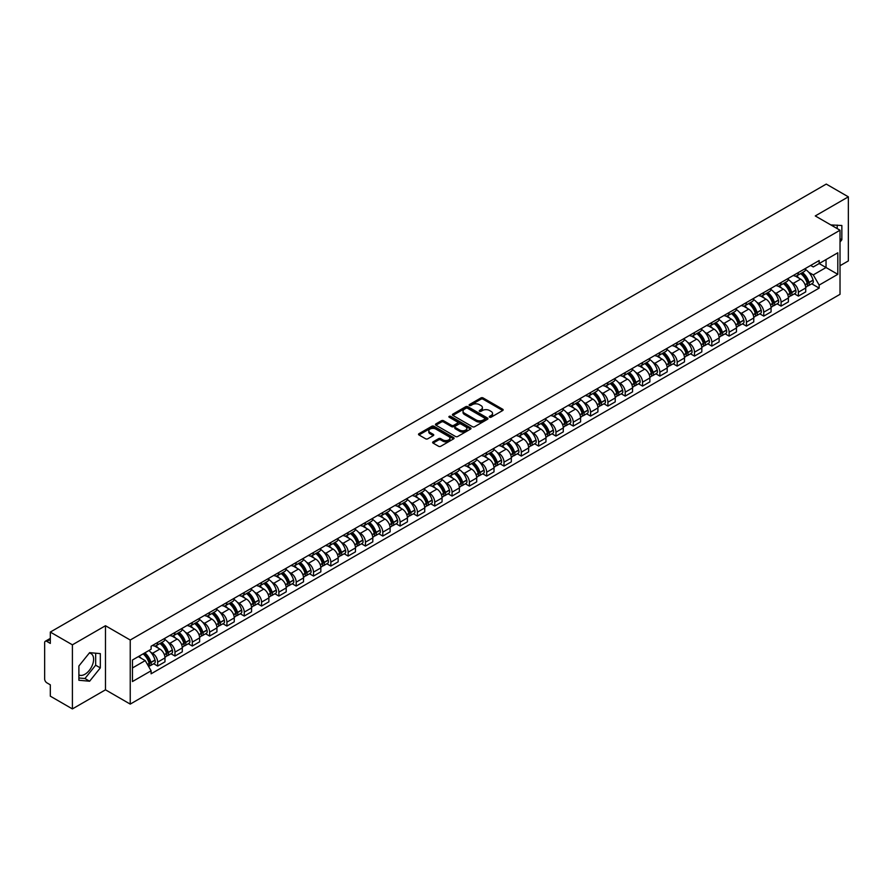 <?xml version="1.0" encoding="UTF-8"?>
<svg xmlns="http://www.w3.org/2000/svg" width="893" height="893" viewBox="0 0 893 893"><rect width="100%" height="100%" fill="white"/><g stroke="black" fill="none" stroke-linecap="round" stroke-linejoin="round"><path stroke-width="1.34" d="M489.598 417.198A1.083 0.625 0 0 0 491.128 417.198L502.703 410.512A1.54 0.893 0 0 0 503.161 409.887A1.54 0.893 0 0 0 502.703 409.251L483.091 397.932A1.54 0.893 0 0 0 480.914 397.932L469.338 404.618A1.083 0.625 0 0 0 470.857 405.5L472.364 404.629A4.934 2.846 0 0 1 479.329 404.629L480.97 405.578A4.934 2.846 0 0 1 482.41 407.588A4.934 2.846 0 0 1 480.97 409.597L479.474 410.467A1.083 0.625 0 0 0 480.992 411.349L482.488 410.479A4.934 2.846 0 0 1 489.464 410.479L491.105 411.427A4.934 2.846 0 0 1 492.545 413.437A4.934 2.846 0 0 1 491.105 415.446L489.598 416.317A1.083 0.625 0 0 0 489.598 417.198L489.598 416.317M830.936 224.98A12.245 7.066 -60 0 1 832.6 225.516A12.245 7.066 -60 0 1 833.906 226.699M89.267 653.084A12.245 7.066 -60 0 1 91.064 653.643A12.245 7.066 -60 0 1 92.95 663.454A12.245 7.066 -60 0 1 84.947 674.248A12.245 7.066 -60 0 1 78.897 674.896M433.083 441.845A1.54 0.893 0 0 0 432.625 442.47A1.54 0.893 0 0 0 433.083 443.095L438.586 446.277A1.54 0.893 0 0 0 440.762 446.277L453.622 438.854A1.54 0.893 0 0 0 454.068 438.229A1.54 0.893 0 0 0 453.622 437.592L434.009 426.274A1.54 0.893 0 0 0 431.821 426.274L418.973 433.697A1.54 0.893 0 0 0 418.516 434.322A1.54 0.893 0 0 0 418.973 434.958L425.615 438.787A1.54 0.893 0 0 0 427.792 438.787L433.295 435.617A1.54 0.893 0 0 0 433.752 434.98A1.54 0.893 0 0 0 433.295 434.355L430.002 432.458A4.119 2.378 0 0 1 428.796 430.772A4.119 2.378 0 0 1 431.341 428.573A4.119 2.378 0 0 1 435.829 429.086L448.744 436.543A4.119 2.378 0 0 1 449.949 438.229A4.119 2.378 0 0 1 447.404 440.428A4.119 2.378 0 0 1 442.917 439.903L440.762 438.664A1.54 0.893 0 0 0 438.586 438.664L433.083 441.845L433.083 443.095L438.586 439.948L438.586 438.664M130.233 640.024L105.486 625.725L72.4 644.824L50.309 632.077L826.259 184.081L848.35 196.84L815.264 215.939L840.023 230.227L130.233 640.024L130.233 704.108L840.023 294.322L840.023 230.227M472.464 426.709A1.54 0.893 0 0 0 474.652 426.709L487.5 419.286A1.54 0.893 0 0 0 487.958 418.661A1.54 0.893 0 0 0 487.5 418.036L467.887 406.706A1.54 0.893 0 0 0 465.711 406.706L452.851 414.129A1.54 0.893 0 0 0 452.405 414.754A1.54 0.893 0 0 0 452.851 415.39L472.464 426.709M449.525 417.433A1.083 0.625 0 0 1 450.619 417.578L470.544 429.086L457.707 436.498A1.54 0.893 0 0 1 455.519 436.498L435.907 425.168L435.907 423.907A1.54 0.893 0 0 0 435.46 424.543A1.54 0.893 0 0 0 435.907 425.168M435.907 423.907L441.41 420.737A1.54 0.893 0 0 1 443.598 420.737L451.545 425.325A1.54 0.893 0 0 0 453.722 425.325L457.372 423.215A1.54 0.893 0 0 0 457.83 422.59A1.54 0.893 0 0 0 457.372 421.965L449.101 417.176A1.083 0.625 0 0 1 450.619 416.305L470.566 427.814A1.54 0.893 0 0 1 471.013 428.439A1.54 0.893 0 0 1 470.566 429.075L470.566 427.814M72.4 644.824L72.4 708.919L50.309 696.16L50.309 684.819L46.871 682.832A3.137 1.808 -120 0 1 44.65 678.981L44.65 642.714A3.137 1.808 -120 0 1 45.297 641.274L50.309 638.383M840.023 265.734L848.35 260.923L848.35 196.84M72.4 708.919L105.486 689.82L130.233 704.108M50.309 632.077L50.309 643.418L46.871 641.431A3.137 1.808 -120 0 0 45.297 641.274M798.398 272.532A7.222 4.175 60 0 1 796.902 275.77L804.225 271.539A7.222 4.175 -120 0 0 805.72 268.302M791.444 282.288L793.285 283.36A7.222 4.175 60 0 1 798.398 292.201L805.72 287.97A7.222 4.175 -120 0 0 800.619 279.129L795.373 276.104M805.72 287.97L805.72 291.888L798.398 296.108L794.424 293.819M796.902 275.77A7.222 4.175 60 0 1 793.341 275.446M798.398 292.201L798.398 296.108M781.074 282.523A7.222 4.175 60 0 1 779.578 285.771L786.912 281.541A7.222 4.175 -120 0 0 788.407 278.292M777.111 303.821L781.074 306.109L788.407 301.879L788.407 297.972A7.222 4.175 -120 0 0 783.295 289.131L778.06 286.095M779.578 285.771A7.222 4.175 60 0 1 776.028 285.436M774.131 292.29L775.972 293.362A7.222 4.175 60 0 1 781.074 302.202L781.074 306.109M763.761 292.524A7.222 4.175 60 0 1 762.265 295.762L769.587 291.531A7.222 4.175 -120 0 0 771.083 288.294M759.787 313.811L763.761 316.111L771.083 311.88L771.083 307.973A7.222 4.175 -120 0 0 765.982 299.122L760.736 296.096M762.265 295.762A7.222 4.175 60 0 1 758.715 295.438M756.806 302.292L758.659 303.352A7.222 4.175 60 0 1 763.761 312.204L763.761 316.111M746.448 302.526A7.222 4.175 60 0 1 744.952 305.763L752.274 301.533A7.222 4.175 -120 0 0 753.77 298.295M742.474 323.813L746.448 326.112L753.77 321.882L753.77 317.964A7.222 4.175 -120 0 0 748.669 309.123L743.423 306.098M744.952 305.763A7.222 4.175 60 0 1 741.391 305.439M739.493 312.282L741.335 313.354A7.222 4.175 60 0 1 746.448 322.194L746.448 326.112M729.123 312.517A7.222 4.175 60 0 1 727.628 315.765L734.961 311.534A7.222 4.175 -120 0 0 736.457 308.286M725.149 333.815L729.123 336.103L736.457 331.872L736.457 327.965A7.222 4.175 -120 0 0 731.345 319.125L726.098 316.089M727.628 315.765A7.222 4.175 60 0 1 724.078 315.441M722.169 322.284L724.022 323.355A7.222 4.175 60 0 1 729.123 332.196L729.123 336.103M711.81 322.518A7.222 4.175 60 0 1 710.315 325.755L717.637 321.525A7.222 4.175 -120 0 0 719.133 318.288M707.836 343.805L711.81 346.104L719.133 341.874L719.133 337.967A7.222 4.175 -120 0 0 714.032 329.115L708.785 326.09M710.315 325.755A7.222 4.175 60 0 1 706.754 325.432M704.856 332.285L706.698 333.346A7.222 4.175 60 0 1 711.81 342.198L711.81 346.104M694.497 332.52A7.222 4.175 60 0 1 693.001 335.757L700.324 331.526A7.222 4.175 -120 0 0 701.82 328.289M690.523 353.807L694.497 356.106L701.82 351.875L701.82 347.957A7.222 4.175 -120 0 0 696.707 339.117L691.472 336.092M693.001 335.757A7.222 4.175 60 0 1 689.441 335.433M687.543 342.276L689.385 343.347A7.222 4.175 60 0 1 694.497 352.188L694.497 356.106M677.173 342.51A7.222 4.175 60 0 1 675.677 345.758L683.011 341.528A7.222 4.175 -120 0 0 684.507 338.28M673.199 363.808L677.173 366.097L684.507 361.866L684.507 357.959A7.222 4.175 -120 0 0 679.394 349.118L674.148 346.082M675.677 345.758A7.222 4.175 60 0 1 672.128 345.435M670.219 352.277L672.072 353.349A7.222 4.175 60 0 1 677.173 362.19L677.173 366.097M659.86 352.512A7.222 4.175 60 0 1 658.364 355.749L665.687 351.518A7.222 4.175 -120 0 0 667.183 348.281M655.886 373.799L659.86 376.098L667.183 371.868L667.183 367.961A7.222 4.175 -120 0 0 662.081 359.109L656.835 356.084M658.364 355.749A7.222 4.175 60 0 1 654.803 355.425M652.906 362.279L654.748 363.339A7.222 4.175 60 0 1 659.86 372.191L659.86 376.098M642.536 362.513A7.222 4.175 60 0 1 641.04 365.75L648.374 361.52A7.222 4.175 -120 0 0 649.87 358.283M638.562 383.8L642.536 386.1L649.87 381.869L649.87 377.951A7.222 4.175 -120 0 0 644.757 369.11L639.522 366.085M641.04 365.75A7.222 4.175 60 0 1 637.49 365.427M635.582 372.269L637.435 373.341A7.222 4.175 60 0 1 642.536 382.182L642.536 386.1M625.223 372.504A7.222 4.175 60 0 1 623.727 375.752L631.05 371.521A7.222 4.175 -120 0 0 632.545 368.273M621.249 393.802L625.223 396.09L632.545 391.86L632.545 387.953A7.222 4.175 -120 0 0 627.444 379.112L622.198 376.087M623.727 375.752A7.222 4.175 60 0 1 620.177 375.428M618.269 382.271L620.122 383.343A7.222 4.175 60 0 1 625.223 392.183L625.223 396.09M607.91 382.505A7.222 4.175 60 0 1 606.414 385.743L613.737 381.523A7.222 4.175 -120 0 0 615.232 378.275M603.936 403.792L607.91 406.092L615.232 401.861L615.232 397.954A7.222 4.175 -120 0 0 610.131 389.102L604.885 386.077M606.414 385.743A7.222 4.175 60 0 1 602.853 385.419M600.956 392.273L602.797 393.333A7.222 4.175 60 0 1 607.91 402.185L607.91 406.092M590.586 392.507A7.222 4.175 60 0 1 589.09 395.744L596.424 391.514A7.222 4.175 -120 0 0 597.919 388.276M586.612 413.794L590.586 416.093L597.919 411.863L597.919 407.945A7.222 4.175 -120 0 0 592.807 399.104L587.561 396.079M589.09 395.744A7.222 4.175 60 0 1 585.54 395.42M583.631 402.274L585.484 403.335A7.222 4.175 60 0 1 590.586 412.175L590.586 416.093M573.273 402.497A7.222 4.175 60 0 1 571.777 405.746L579.099 401.515A7.222 4.175 -120 0 0 580.595 398.267M569.299 423.795L573.273 426.084L580.595 421.853L580.595 417.946A7.222 4.175 -120 0 0 575.494 409.106L570.247 406.081M571.777 405.746A7.222 4.175 60 0 1 568.216 405.422M566.318 412.265L568.16 413.336A7.222 4.175 60 0 1 573.273 422.177L573.273 426.084M555.948 412.499A7.222 4.175 60 0 1 554.464 415.747L561.786 411.517A7.222 4.175 -120 0 0 563.282 408.268M551.986 433.797L555.959 436.085L563.282 431.855L563.282 427.948A7.222 4.175 -120 0 0 558.17 419.096L552.934 416.071M554.464 415.747A7.222 4.175 60 0 1 550.903 415.412M549.005 422.266L550.847 423.327A7.222 4.175 60 0 1 555.959 432.179L555.959 436.085M538.635 422.501A7.222 4.175 60 0 1 537.139 425.738L544.473 421.507A7.222 4.175 -120 0 0 545.958 418.27M534.661 443.788L538.635 446.087L545.958 441.856L545.958 437.95A7.222 4.175 -120 0 0 540.857 429.098L535.61 426.073M537.139 425.738A7.222 4.175 60 0 1 533.59 425.414M531.681 432.268L533.534 433.328A7.222 4.175 60 0 1 538.635 442.169L538.635 446.087M521.322 432.491A7.222 4.175 60 0 1 519.826 435.739L527.149 431.509A7.222 4.175 -120 0 0 528.645 428.272M517.348 453.789L521.322 456.077L528.645 451.847L528.645 447.94A7.222 4.175 -120 0 0 523.544 439.099L518.297 436.074M519.826 435.739A7.222 4.175 60 0 1 516.266 435.416M514.368 442.258L516.21 443.33A7.222 4.175 60 0 1 521.322 452.171L521.322 456.077M503.998 442.493A7.222 4.175 60 0 1 502.502 445.741L509.836 441.51A7.222 4.175 -120 0 0 511.332 438.262M500.024 463.791L503.998 466.079L511.332 461.848L511.332 457.942A7.222 4.175 -120 0 0 506.219 449.101L500.973 446.065M502.502 445.741A7.222 4.175 60 0 1 498.953 445.406M497.044 452.26L498.897 453.32A7.222 4.175 60 0 1 503.998 462.172L503.998 466.079M486.685 452.494A7.222 4.175 60 0 1 485.189 455.731L492.512 451.501A7.222 4.175 -120 0 0 494.008 448.264M482.711 473.781L486.685 476.081L494.008 471.85L494.008 467.943A7.222 4.175 -120 0 0 488.906 459.091L483.66 456.066M485.189 455.731A7.222 4.175 60 0 1 481.64 455.408M479.731 462.261L481.584 463.322A7.222 4.175 60 0 1 486.685 472.174L486.685 476.081M469.372 462.496A7.222 4.175 60 0 1 467.876 465.733L475.199 461.502A7.222 4.175 -120 0 0 476.695 458.265M465.398 483.783L469.372 486.071L476.695 481.84L476.695 477.934A7.222 4.175 -120 0 0 471.593 469.093L466.347 466.068M467.876 465.733A7.222 4.175 60 0 1 464.315 465.409M462.418 472.252L464.26 473.323A7.222 4.175 60 0 1 469.372 482.164L469.372 486.071M452.048 472.486A7.222 4.175 60 0 1 450.552 475.735L457.886 471.504A7.222 4.175 -120 0 0 459.382 468.256M448.074 493.784L452.048 496.073L459.382 491.842L459.382 487.935A7.222 4.175 -120 0 0 454.269 479.094L449.023 476.058M450.552 475.735A7.222 4.175 60 0 1 447.002 475.4M445.094 482.253L446.946 483.325A7.222 4.175 60 0 1 452.048 492.166L452.048 496.073M434.735 482.488A7.222 4.175 60 0 1 433.239 485.725L440.562 481.494A7.222 4.175 -120 0 0 442.057 478.257M430.761 503.775L434.735 506.074L442.057 501.844L442.057 497.937A7.222 4.175 -120 0 0 436.956 489.085L431.71 486.06M433.239 485.725A7.222 4.175 60 0 1 429.678 485.401M427.78 492.255L429.622 493.316A7.222 4.175 60 0 1 434.735 502.167L434.735 506.074M417.411 492.489A7.222 4.175 60 0 1 415.915 495.727L423.249 491.496A7.222 4.175 -120 0 0 424.744 488.259M413.448 513.776L417.411 516.065L424.744 511.845L424.744 507.927A7.222 4.175 -120 0 0 419.632 499.087L414.397 496.061M415.915 495.727A7.222 4.175 60 0 1 412.365 495.403M410.467 502.246L412.309 503.317A7.222 4.175 60 0 1 417.411 512.158L417.411 516.065M400.097 502.48A7.222 4.175 60 0 1 398.602 505.728L405.924 501.498A7.222 4.175 -120 0 0 407.42 498.249M396.124 523.778L400.097 526.066L407.42 521.836L407.42 517.929A7.222 4.175 -120 0 0 402.319 509.088L397.072 506.052M398.602 505.728A7.222 4.175 60 0 1 395.052 505.393M393.143 512.247L394.996 513.319A7.222 4.175 60 0 1 400.097 522.159L400.097 526.066M382.784 512.482A7.222 4.175 60 0 1 381.289 515.719L388.611 511.488A7.222 4.175 -120 0 0 390.107 508.251M378.811 533.768L382.784 536.068L390.107 531.837L390.107 527.93A7.222 4.175 -120 0 0 385.006 519.079L379.759 516.054M381.289 515.719A7.222 4.175 60 0 1 377.728 515.395M375.83 522.249L377.672 523.309A7.222 4.175 60 0 1 382.784 532.161L382.784 536.068M365.46 522.483A7.222 4.175 60 0 1 363.964 525.72L371.298 521.49A7.222 4.175 -120 0 0 372.794 518.253M361.486 543.77L365.46 546.069L372.794 541.839L372.794 537.921A7.222 4.175 -120 0 0 367.682 529.08L362.435 526.055M363.964 525.72A7.222 4.175 60 0 1 360.415 525.397M358.506 532.239L360.359 533.311A7.222 4.175 60 0 1 365.46 542.151L365.46 546.069M348.147 532.474A7.222 4.175 60 0 1 346.651 535.722L353.974 531.491A7.222 4.175 -120 0 0 355.47 528.243M344.173 553.772L348.147 556.06L355.47 551.829L355.47 547.922A7.222 4.175 -120 0 0 350.369 539.082L345.122 536.046M346.651 535.722A7.222 4.175 60 0 1 343.091 535.398M341.193 542.241L343.035 543.312A7.222 4.175 60 0 1 348.147 552.153L348.147 556.06M330.834 542.475A7.222 4.175 60 0 1 329.338 545.712L336.661 541.482A7.222 4.175 -120 0 0 338.157 538.245M326.86 563.762L330.834 566.062L338.157 561.831L338.157 557.924A7.222 4.175 -120 0 0 333.044 549.072L327.809 546.047M329.338 545.712A7.222 4.175 60 0 1 325.778 545.389M323.88 552.242L325.722 553.303A7.222 4.175 60 0 1 330.834 562.155L330.834 566.062M313.51 552.477A7.222 4.175 60 0 1 312.014 555.714L319.348 551.483A7.222 4.175 -120 0 0 320.844 548.246M309.536 573.764L313.51 576.063L320.844 571.833L320.844 567.915A7.222 4.175 -120 0 0 315.731 559.074L310.485 556.049M312.014 555.714A7.222 4.175 60 0 1 308.465 555.39M306.556 562.233L308.409 563.304A7.222 4.175 60 0 1 313.51 572.145L313.51 576.063M296.197 562.467A7.222 4.175 60 0 1 294.701 565.716L302.024 561.485A7.222 4.175 -120 0 0 303.52 558.237M292.223 583.765L296.197 586.054L303.52 581.823L303.52 577.916A7.222 4.175 -120 0 0 298.418 569.075L293.172 566.039M294.701 565.716A7.222 4.175 60 0 1 291.14 565.392M289.243 572.234L291.085 573.306A7.222 4.175 60 0 1 296.197 582.147L296.197 586.054M278.873 572.469A7.222 4.175 60 0 1 277.377 575.706L284.711 571.475A7.222 4.175 -120 0 0 286.206 568.238M274.899 593.756L278.873 596.055L286.206 591.825L286.206 587.918A7.222 4.175 -120 0 0 281.094 579.066L275.859 576.041M277.377 575.706A7.222 4.175 60 0 1 273.827 575.382M271.918 582.236L273.771 583.296A7.222 4.175 60 0 1 278.873 592.148L278.873 596.055M261.56 582.47A7.222 4.175 60 0 1 260.064 585.708L267.387 581.477A7.222 4.175 -120 0 0 268.882 578.24M257.586 603.757L261.56 606.057L268.882 601.826L268.882 597.908A7.222 4.175 -120 0 0 263.781 589.067L258.535 586.042M260.064 585.708A7.222 4.175 60 0 1 256.514 585.384M254.605 592.226L256.458 593.298A7.222 4.175 60 0 1 261.56 602.139L261.56 606.057M244.247 592.461A7.222 4.175 60 0 1 242.751 595.709L250.073 591.479A7.222 4.175 -120 0 0 251.569 588.23M240.273 613.759L244.247 616.047L251.569 611.817L251.569 607.91A7.222 4.175 -120 0 0 246.468 599.069L241.222 596.044M242.751 595.709A7.222 4.175 60 0 1 239.19 595.385M237.292 602.228L239.134 603.3A7.222 4.175 60 0 1 244.247 612.14L244.247 616.047M226.922 602.462A7.222 4.175 60 0 1 225.427 605.7L232.76 601.48A7.222 4.175 -120 0 0 234.256 598.232M222.949 623.749L226.922 626.049L234.256 621.818L234.256 617.911A7.222 4.175 -120 0 0 229.144 609.059L223.897 606.034M225.427 605.7A7.222 4.175 60 0 1 221.877 605.376M219.968 612.23L221.821 613.29A7.222 4.175 60 0 1 226.922 622.142L226.922 626.049M209.609 612.464A7.222 4.175 60 0 1 208.114 615.701L215.436 611.471A7.222 4.175 -120 0 0 216.932 608.233M205.636 633.751L209.609 636.05L216.932 631.82L216.932 627.902A7.222 4.175 -120 0 0 211.831 619.061L206.584 616.036M208.114 615.701A7.222 4.175 60 0 1 204.553 615.377M202.655 622.231L204.497 623.292A7.222 4.175 60 0 1 209.609 632.132L209.609 636.05M192.285 622.454A7.222 4.175 60 0 1 190.801 625.703L198.123 621.472A7.222 4.175 -120 0 0 199.619 618.224M188.323 643.753L192.296 646.041L199.619 641.81L199.619 637.903A7.222 4.175 -120 0 0 194.507 629.063L189.271 626.038M190.801 625.703A7.222 4.175 60 0 1 187.24 625.379M185.342 632.222L187.184 633.293A7.222 4.175 60 0 1 192.296 642.134L192.296 646.041M174.972 632.456A7.222 4.175 60 0 1 173.476 635.704L180.81 631.474A7.222 4.175 -120 0 0 182.295 628.225M170.998 653.754L174.972 656.042L182.295 651.812L182.295 647.905A7.222 4.175 -120 0 0 177.194 639.053L171.947 636.028M173.476 635.704A7.222 4.175 60 0 1 169.927 635.37M168.018 642.223L169.871 643.284A7.222 4.175 60 0 1 174.972 652.136L174.972 656.042M157.659 642.458A7.222 4.175 60 0 1 156.163 645.695L163.486 641.464A7.222 4.175 -120 0 0 164.982 638.227M153.685 663.745L157.659 666.044L164.982 661.813L164.982 657.907A7.222 4.175 -120 0 0 159.88 649.055L154.634 646.03M156.163 645.695A7.222 4.175 60 0 1 152.603 645.371M150.705 652.225L152.547 653.285A7.222 4.175 60 0 1 157.659 662.126L157.659 666.044M810.665 265.444L813.266 266.951L837.801 252.786L826.036 259.584L826.036 267.532L813.266 274.899L808.757 272.298M132.454 667.964L145.224 660.597L151.107 670.788L132.454 681.549L132.454 660.016L151.107 649.244L151.107 646.242L819.16 260.544L819.16 263.558L837.801 274.318L819.16 285.09L813.266 274.899M837.801 252.786L837.801 274.318M151.107 670.788L151.107 673.791L819.16 288.104L819.16 285.09M840.023 242.048L841.853 239.77L841.853 225.494L830.836 224.924M105.486 625.725L105.486 689.82M78.897 680.265L89.613 681.225L100.317 667.897L100.317 653.609L89.613 652.649L78.897 665.977L78.897 680.265M145.224 660.597L138.337 656.623M811.737 283.818L819.16 288.104M837.199 228.597L837.199 225.069M840.023 238.71L841.853 239.77M78.897 677.988L84.947 678.524L95.663 665.207L95.663 653.196M84.947 678.524L89.613 681.225M95.663 665.207L100.317 667.897M490.034 417.355L491.105 416.73A4.934 2.846 0 0 0 492.545 414.72L492.545 413.437M482.41 407.588L482.41 408.871A4.934 2.846 0 0 1 480.97 410.88L479.898 411.494M502.703 409.251L502.703 410.512L483.091 399.216A1.54 0.893 0 0 0 480.914 399.216L469.763 405.645M487.489 419.297L467.887 407.989A1.54 0.893 0 0 0 465.711 407.989L452.874 415.401L452.851 414.129M484.776 419.096A1.083 0.625 0 0 0 484.776 418.214L467.564 408.28A1.083 0.625 0 0 0 466.034 408.28L464.46 409.195A4.934 2.846 0 0 0 463.02 411.204A4.934 2.846 0 0 0 464.46 413.213L476.226 420.011A4.934 2.846 0 0 0 483.202 420.011L484.776 419.096L484.776 420.38A1.083 0.625 0 0 0 485.1 419.944L485.1 418.661M463.02 411.204L463.02 412.488A4.934 2.846 0 0 0 464.46 414.497L464.46 413.213M484.776 420.38L483.202 421.295A4.934 2.846 0 0 1 476.226 421.295L464.46 414.497M435.929 425.18L441.41 422.021L441.41 420.737M457.83 422.59L457.83 423.874A1.54 0.893 0 0 1 457.372 424.499L453.722 426.608A1.54 0.893 0 0 1 451.545 426.608L443.598 422.021A1.54 0.893 0 0 0 441.41 422.021M459.806 430.091A4.119 2.378 0 0 0 464.293 430.605A4.119 2.378 0 0 0 466.838 428.406A4.119 2.378 0 0 0 465.633 426.731L461.078 424.097A1.54 0.893 0 0 0 458.902 424.097L455.251 426.207A1.54 0.893 0 0 0 454.805 426.843A1.54 0.893 0 0 0 455.251 427.468L459.806 430.091L459.806 431.375A4.119 2.378 0 0 0 464.293 431.888A4.119 2.378 0 0 0 466.838 429.689L466.838 428.406M454.805 426.843L454.805 428.115A1.54 0.893 0 0 0 455.251 428.752L455.251 427.468M459.806 431.375L455.251 428.752M449.949 438.229L449.949 439.501A4.119 2.378 0 0 1 447.404 441.7A4.119 2.378 0 0 1 442.917 441.187L440.762 439.948A1.54 0.893 0 0 0 438.586 439.948M428.796 430.772L428.796 432.056A4.119 2.378 0 0 0 430.002 433.73L430.002 432.458M433.295 434.355L433.295 435.617L430.002 433.73M453.599 438.865L434.009 427.557A1.54 0.893 0 0 0 431.821 427.557L418.984 434.969L418.973 433.697M801.121 273.336A9.89 5.715 60 0 1 801.166 273.358A9.89 5.715 60 0 1 807.674 282.233L807.741 282.445A1.92 1.105 60 0 1 807.428 283.952A1.92 1.105 60 0 1 807.395 283.974M800.686 273.582A11.933 6.887 60 0 1 807.25 283.427L807.305 283.628A3.963 2.288 60 0 1 806.68 286.742L805.687 287.312M807.361 285.872A3.963 2.288 -120 0 0 808.455 285.715A3.963 2.288 -120 0 0 809.08 282.601L809.025 282.4A11.933 6.887 -120 0 0 802.461 272.555M805.575 269.563A11.933 6.887 60 0 1 813.076 280.067L813.132 280.268A3.963 2.288 60 0 1 812.507 283.382L808.455 285.715M796.623 275.904A11.933 6.887 60 0 1 799.112 278.259M804.917 278.281L806.435 279.152M783.808 283.327A9.89 5.715 60 0 1 783.853 283.36A9.89 5.715 60 0 1 790.361 292.234L790.417 292.435A1.92 1.105 60 0 1 790.115 293.953A1.92 1.105 60 0 1 790.071 293.976M783.373 283.583A11.933 6.887 60 0 1 789.925 293.429L789.992 293.63A3.963 2.288 60 0 1 789.356 296.744L788.374 297.313M790.037 295.862A3.963 2.288 -120 0 0 791.142 295.717A3.963 2.288 -120 0 0 791.767 292.603L791.7 292.402A11.933 6.887 -120 0 0 785.148 282.556M788.251 279.565A11.933 6.887 60 0 1 795.752 290.058L795.819 290.27A3.963 2.288 60 0 1 795.194 293.373L791.142 295.717M779.299 285.905A11.933 6.887 60 0 1 781.799 288.26M787.593 288.272L789.111 289.153M766.484 293.328A9.89 5.715 60 0 1 766.54 293.362A9.89 5.715 60 0 1 773.048 302.236L773.104 302.437A1.92 1.105 60 0 1 772.802 303.944A1.92 1.105 60 0 1 772.758 303.966M766.049 293.574A11.933 6.887 60 0 1 772.612 303.419L772.668 303.631A3.963 2.288 60 0 1 772.043 306.734L771.061 307.304M772.724 305.864A3.963 2.288 -120 0 0 773.818 305.719A3.963 2.288 -120 0 0 774.443 302.604L774.387 302.392A11.933 6.887 -120 0 0 767.835 292.558M770.938 289.566A11.933 6.887 60 0 1 778.439 300.059L778.495 300.26A3.963 2.288 60 0 1 777.87 303.374L773.818 305.719M761.986 295.907A11.933 6.887 60 0 1 764.475 298.251M770.279 298.273L771.798 299.155M749.171 303.33A9.89 5.715 60 0 1 749.216 303.352A9.89 5.715 60 0 1 755.724 312.226L755.791 312.438A1.92 1.105 60 0 1 755.478 313.945A1.92 1.105 60 0 1 755.433 313.968M748.736 303.575A11.933 6.887 60 0 1 755.299 313.421L755.355 313.622A3.963 2.288 60 0 1 754.73 316.736L753.737 317.305M755.4 315.865A3.963 2.288 -120 0 0 756.505 315.709A3.963 2.288 -120 0 0 757.13 312.595L757.074 312.394A11.933 6.887 -120 0 0 750.511 302.548M753.625 299.557A11.933 6.887 60 0 1 761.126 310.061L761.182 310.262A3.963 2.288 60 0 1 760.557 313.376L756.505 315.709M744.673 305.897A11.933 6.887 60 0 1 747.162 308.252M752.955 308.275L754.485 309.145M731.847 313.32A9.89 5.715 60 0 1 731.903 313.354A9.89 5.715 60 0 1 738.411 322.228L738.466 322.429A1.92 1.105 60 0 1 738.165 323.947A1.92 1.105 60 0 1 738.12 323.969M731.423 313.577A11.933 6.887 60 0 1 737.975 323.422L738.031 323.623A3.963 2.288 60 0 1 737.406 326.738L736.424 327.307M738.087 325.856A3.963 2.288 -120 0 0 739.181 325.711A3.963 2.288 -120 0 0 739.806 322.596L739.75 322.395A11.933 6.887 -120 0 0 733.198 312.55M736.301 309.558A11.933 6.887 60 0 1 743.802 320.051L743.858 320.263A3.963 2.288 60 0 1 743.233 323.366L739.181 325.711M727.349 315.899A11.933 6.887 60 0 1 729.838 318.254M735.642 318.265L737.16 319.147M714.534 323.322A9.89 5.715 60 0 1 714.59 323.355A9.89 5.715 60 0 1 721.097 332.229L721.153 332.43A1.92 1.105 60 0 1 720.852 333.937A1.92 1.105 60 0 1 720.807 333.96M714.099 323.567A11.933 6.887 60 0 1 720.662 333.413L720.718 333.625A3.963 2.288 60 0 1 720.093 336.739L719.111 337.308M720.774 335.857A3.963 2.288 -120 0 0 721.868 335.712A3.963 2.288 -120 0 0 722.493 332.598L722.437 332.386A11.933 6.887 -120 0 0 715.873 322.552M718.988 319.56A11.933 6.887 60 0 1 726.489 330.053L726.545 330.254A3.963 2.288 60 0 1 725.92 333.368L721.868 335.712M710.035 325.9A11.933 6.887 60 0 1 712.525 328.256M718.329 328.267L719.847 329.149M697.221 333.323A9.89 5.715 60 0 1 697.266 333.346A9.89 5.715 60 0 1 703.773 342.22L703.829 342.432A1.92 1.105 60 0 1 703.528 343.939A1.92 1.105 60 0 1 703.483 343.961M696.786 333.569A11.933 6.887 60 0 1 703.338 343.414L703.405 343.615A3.963 2.288 60 0 1 702.769 346.73L701.786 347.299M703.45 345.859A3.963 2.288 -120 0 0 704.555 345.703A3.963 2.288 -120 0 0 705.18 342.599L705.113 342.387A11.933 6.887 -120 0 0 698.56 332.542M701.664 329.55A11.933 6.887 60 0 1 709.165 340.054L709.232 340.255A3.963 2.288 60 0 1 708.607 343.37L704.555 345.703M692.711 335.891A11.933 6.887 60 0 1 695.212 338.246M701.005 338.268L702.534 339.139M679.897 343.314A9.89 5.715 60 0 1 679.953 343.347A9.89 5.715 60 0 1 686.46 352.222L686.516 352.422A1.92 1.105 60 0 1 686.215 353.941A1.92 1.105 60 0 1 686.17 353.963M679.473 343.571A11.933 6.887 60 0 1 686.025 353.416L686.081 353.617A3.963 2.288 60 0 1 685.456 356.731L684.473 357.3M686.137 355.849A3.963 2.288 -120 0 0 687.23 355.704A3.963 2.288 -120 0 0 687.856 352.59L687.8 352.389A11.933 6.887 -120 0 0 681.247 342.544M684.351 339.552A11.933 6.887 60 0 1 691.852 350.045L691.908 350.257A3.963 2.288 60 0 1 691.282 353.36L687.23 355.704M675.398 345.892A11.933 6.887 60 0 1 677.887 348.248M683.692 348.259L685.21 349.141M662.584 353.315A9.89 5.715 60 0 1 662.628 353.349A9.89 5.715 60 0 1 669.136 362.223L669.203 362.424A1.92 1.105 60 0 1 668.89 363.931A1.92 1.105 60 0 1 668.857 363.953M662.148 353.561A11.933 6.887 60 0 1 668.712 363.406L668.768 363.618A3.963 2.288 60 0 1 668.143 366.733L667.149 367.302M668.812 365.851A3.963 2.288 -120 0 0 669.917 365.706A3.963 2.288 -120 0 0 670.543 362.591L670.487 362.391A11.933 6.887 -120 0 0 663.923 352.545M667.038 349.554A11.933 6.887 60 0 1 674.539 360.046L674.595 360.247A3.963 2.288 60 0 1 673.969 363.362L669.917 365.706M658.085 355.894A11.933 6.887 60 0 1 660.574 358.249M666.379 358.26L667.897 359.142M645.271 363.317A9.89 5.715 60 0 1 645.315 363.339A9.89 5.715 60 0 1 651.823 372.214L651.879 372.426A1.92 1.105 60 0 1 651.577 373.933A1.92 1.105 60 0 1 651.533 373.955M644.835 363.563A11.933 6.887 60 0 1 651.388 373.408L651.443 373.609A3.963 2.288 60 0 1 650.818 376.723L649.836 377.292M651.499 375.853A3.963 2.288 -120 0 0 652.593 375.696A3.963 2.288 -120 0 0 653.23 372.593L653.163 372.381A11.933 6.887 -120 0 0 646.61 362.536M649.713 359.544A11.933 6.887 60 0 1 657.215 370.048L657.281 370.249A3.963 2.288 60 0 1 656.645 373.363L652.593 375.696M640.761 365.896A11.933 6.887 60 0 1 643.25 368.24M649.055 368.262L650.573 369.133M627.946 373.307A9.89 5.715 60 0 1 628.002 373.341A9.89 5.715 60 0 1 634.51 382.215L634.566 382.416A1.92 1.105 60 0 1 634.264 383.934A1.92 1.105 60 0 1 634.22 383.957M627.511 373.564A11.933 6.887 60 0 1 634.075 383.41L634.13 383.61A3.963 2.288 60 0 1 633.505 386.725L632.523 387.294M634.186 385.843A3.963 2.288 -120 0 0 635.28 385.698A3.963 2.288 -120 0 0 635.905 382.584L635.849 382.383A11.933 6.887 -120 0 0 629.297 372.537M632.4 369.546A11.933 6.887 60 0 1 639.901 380.038L639.957 380.251A3.963 2.288 60 0 1 639.332 383.365L635.28 385.698M623.448 375.886A11.933 6.887 60 0 1 625.937 378.241M631.742 378.252L633.26 379.134M610.633 383.309A9.89 5.715 60 0 1 610.678 383.343A9.89 5.715 60 0 1 617.186 392.217L617.253 392.418A1.92 1.105 60 0 1 616.94 393.925A1.92 1.105 60 0 1 616.896 393.947M610.198 383.566A11.933 6.887 60 0 1 616.75 393.4L616.817 393.612A3.963 2.288 60 0 1 616.192 396.726L615.199 397.296M616.862 395.845A3.963 2.288 -120 0 0 617.967 395.699A3.963 2.288 -120 0 0 618.592 392.585L618.536 392.384A11.933 6.887 -120 0 0 611.973 382.539M615.087 379.547A11.933 6.887 60 0 1 622.588 390.04L622.644 390.241A3.963 2.288 60 0 1 622.019 393.355L617.967 395.699M606.135 385.888A11.933 6.887 60 0 1 608.624 388.243M614.417 388.254L615.947 389.136M593.309 393.311A9.89 5.715 60 0 1 593.365 393.333A9.89 5.715 60 0 1 599.873 402.207L599.929 402.419A1.92 1.105 60 0 1 599.627 403.926A1.92 1.105 60 0 1 599.583 403.949M592.885 393.556A11.933 6.887 60 0 1 599.437 403.402L599.493 403.603A3.963 2.288 60 0 1 598.868 406.717L597.886 407.286M599.549 405.846A3.963 2.288 -120 0 0 600.643 405.69A3.963 2.288 -120 0 0 601.268 402.587L601.212 402.375A11.933 6.887 -120 0 0 594.66 392.529M597.763 389.538A11.933 6.887 60 0 1 605.264 400.042L605.32 400.243A3.963 2.288 60 0 1 604.695 403.357L600.643 405.69M588.811 395.889A11.933 6.887 60 0 1 591.3 398.233M597.104 398.256L598.623 399.126M575.996 403.312A9.89 5.715 60 0 1 576.052 403.335A9.89 5.715 60 0 1 582.56 412.209L582.616 412.421A1.92 1.105 60 0 1 582.314 413.928A1.92 1.105 60 0 1 582.269 413.95M575.561 403.558A11.933 6.887 60 0 1 582.124 413.403L582.18 413.604A3.963 2.288 60 0 1 581.555 416.718L580.573 417.288M582.236 415.837A3.963 2.288 -120 0 0 583.33 415.691A3.963 2.288 -120 0 0 583.955 412.577L583.899 412.376A11.933 6.887 -120 0 0 577.336 402.531M580.45 399.539A11.933 6.887 60 0 1 587.951 410.032L588.007 410.244A3.963 2.288 60 0 1 587.382 413.359L583.33 415.691M571.498 405.88A11.933 6.887 60 0 1 573.987 408.235M579.791 408.246L581.31 409.128M558.683 413.303A9.89 5.715 60 0 1 558.728 413.336A9.89 5.715 60 0 1 565.236 422.21L565.291 422.411A1.92 1.105 60 0 1 564.99 423.918A1.92 1.105 60 0 1 564.945 423.952M558.248 413.559A11.933 6.887 60 0 1 564.8 423.394L564.867 423.606A3.963 2.288 60 0 1 564.231 426.72L563.249 427.289M564.912 425.838A3.963 2.288 -120 0 0 566.017 425.693A3.963 2.288 -120 0 0 566.642 422.579L566.575 422.378A11.933 6.887 -120 0 0 560.023 412.533M563.126 409.541A11.933 6.887 60 0 1 570.627 420.034L570.694 420.235A3.963 2.288 60 0 1 570.069 423.349L566.017 425.693M554.173 415.881A11.933 6.887 60 0 1 556.674 418.237M562.467 418.248L563.996 419.13M541.359 423.304A9.89 5.715 60 0 1 541.415 423.327A9.89 5.715 60 0 1 547.922 432.212L547.978 432.413A1.92 1.105 60 0 1 547.677 433.92A1.92 1.105 60 0 1 547.632 433.942M540.935 423.55A11.933 6.887 60 0 1 547.487 433.395L547.543 433.607A3.963 2.288 60 0 1 546.918 436.71L545.936 437.28M547.599 435.84A3.963 2.288 -120 0 0 548.693 435.684A3.963 2.288 -120 0 0 549.318 432.58L549.262 432.368A11.933 6.887 -120 0 0 542.71 422.523M545.813 419.531A11.933 6.887 60 0 1 553.314 430.035L553.37 430.236A3.963 2.288 60 0 1 552.745 433.351L548.693 435.684M536.86 425.883A11.933 6.887 60 0 1 539.35 428.227M545.154 428.249L546.672 429.12M524.046 433.306A9.89 5.715 60 0 1 524.091 433.328A9.89 5.715 60 0 1 530.598 442.202L530.665 442.415A1.92 1.105 60 0 1 530.353 443.921A1.92 1.105 60 0 1 530.308 443.944M523.611 433.551A11.933 6.887 60 0 1 530.174 443.397L530.23 443.598A3.963 2.288 60 0 1 529.605 446.712L528.611 447.281M530.275 445.841A3.963 2.288 -120 0 0 531.38 445.685A3.963 2.288 -120 0 0 532.005 442.571L531.949 442.37A11.933 6.887 -120 0 0 525.385 432.525M528.5 429.533A11.933 6.887 60 0 1 536.001 440.026L536.057 440.238A3.963 2.288 60 0 1 535.432 443.352L531.38 445.685M519.547 435.873A11.933 6.887 60 0 1 522.037 438.229M527.83 438.24L529.359 439.122M506.733 443.296A9.89 5.715 60 0 1 506.777 443.33A9.89 5.715 60 0 1 513.285 452.204L513.341 452.405A1.92 1.105 60 0 1 513.04 453.923A1.92 1.105 60 0 1 512.995 453.945M506.298 443.553A11.933 6.887 60 0 1 512.85 453.398L512.906 453.599A3.963 2.288 60 0 1 512.281 456.714L511.298 457.283M512.962 455.832A3.963 2.288 -120 0 0 514.055 455.687A3.963 2.288 -120 0 0 514.692 452.572L514.625 452.371A11.933 6.887 -120 0 0 508.072 442.526M511.176 439.535A11.933 6.887 60 0 1 518.677 450.027L518.744 450.228A3.963 2.288 60 0 1 518.107 453.343L514.055 455.687M502.223 445.875A11.933 6.887 60 0 1 504.712 448.23M510.517 448.241L512.035 449.123M489.409 453.298A9.89 5.715 60 0 1 489.464 453.32A9.89 5.715 60 0 1 495.972 462.206L496.028 462.407A1.92 1.105 60 0 1 495.727 463.913A1.92 1.105 60 0 1 495.682 463.936M488.973 453.544A11.933 6.887 60 0 1 495.537 463.389L495.593 463.601A3.963 2.288 60 0 1 494.968 466.704L493.985 467.273M495.648 465.833A3.963 2.288 -120 0 0 496.742 465.688A3.963 2.288 -120 0 0 497.368 462.574L497.312 462.362A11.933 6.887 -120 0 0 490.759 452.517M493.862 449.525A11.933 6.887 60 0 1 501.364 460.029L501.419 460.23A3.963 2.288 60 0 1 500.794 463.344L496.742 465.688M484.91 455.876A11.933 6.887 60 0 1 487.399 458.221M493.204 458.243L494.722 459.125M472.096 463.3A9.89 5.715 60 0 1 472.14 463.322A9.89 5.715 60 0 1 478.648 472.196L478.704 472.408A1.92 1.105 60 0 1 478.402 473.915A1.92 1.105 60 0 1 478.358 473.937M471.66 463.545A11.933 6.887 60 0 1 478.213 473.39L478.28 473.591A3.963 2.288 60 0 1 477.655 476.706L476.661 477.275M478.324 475.835A3.963 2.288 -120 0 0 479.429 475.679A3.963 2.288 -120 0 0 480.054 472.564L479.999 472.364A11.933 6.887 -120 0 0 473.435 462.518M476.549 459.527A11.933 6.887 60 0 1 484.051 470.019L484.106 470.231A3.963 2.288 60 0 1 483.481 473.346L479.429 475.679M467.586 465.867A11.933 6.887 60 0 1 470.086 468.222M475.88 468.245L477.409 469.115M454.771 473.29A9.89 5.715 60 0 1 454.827 473.323A9.89 5.715 60 0 1 461.335 482.198L461.391 482.399A1.92 1.105 60 0 1 461.089 483.917A1.92 1.105 60 0 1 461.045 483.939M454.347 473.547A11.933 6.887 60 0 1 460.9 483.392L460.955 483.593A3.963 2.288 60 0 1 460.33 486.707L459.348 487.277M461.011 485.825A3.963 2.288 -120 0 0 462.105 485.68A3.963 2.288 -120 0 0 462.73 482.566L462.674 482.365A11.933 6.887 -120 0 0 456.122 472.52M459.225 469.528A11.933 6.887 60 0 1 466.726 480.021L466.782 480.233A3.963 2.288 60 0 1 466.157 483.336L462.105 485.68M450.273 475.869A11.933 6.887 60 0 1 452.762 478.224M458.567 478.235L460.085 479.117M437.458 483.292A9.89 5.715 60 0 1 437.503 483.325A9.89 5.715 60 0 1 444.011 492.199L444.078 492.4A1.92 1.105 60 0 1 443.765 493.907A1.92 1.105 60 0 1 443.732 493.929M437.023 483.537A11.933 6.887 60 0 1 443.587 493.382L443.642 493.595A3.963 2.288 60 0 1 443.017 496.698L442.024 497.267M443.698 495.827A3.963 2.288 -120 0 0 444.792 495.682A3.963 2.288 -120 0 0 445.417 492.568L445.361 492.356A11.933 6.887 -120 0 0 438.798 482.51M441.912 479.53A11.933 6.887 60 0 1 449.413 490.023L449.469 490.224A3.963 2.288 60 0 1 448.844 493.338L444.792 495.682M432.96 485.87A11.933 6.887 60 0 1 435.449 488.214M441.254 488.237L442.772 489.118M420.145 493.293A9.89 5.715 60 0 1 420.19 493.316A9.89 5.715 60 0 1 426.698 502.19L426.754 502.402A1.92 1.105 60 0 1 426.452 503.909A1.92 1.105 60 0 1 426.407 503.931M419.71 493.539A11.933 6.887 60 0 1 426.262 503.384L426.318 503.585A3.963 2.288 60 0 1 425.693 506.699L424.711 507.269M426.374 505.829A3.963 2.288 -120 0 0 427.479 505.672A3.963 2.288 -120 0 0 428.104 502.558L428.037 502.357A11.933 6.887 -120 0 0 421.485 492.512M424.588 489.52A11.933 6.887 60 0 1 432.089 500.024L432.156 500.225A3.963 2.288 60 0 1 431.52 503.339L427.479 505.672M415.636 495.861A11.933 6.887 60 0 1 418.136 498.216M423.929 498.238L425.448 499.109M402.821 503.284A9.89 5.715 60 0 1 402.877 503.317A9.89 5.715 60 0 1 409.385 512.191L409.44 512.392A1.92 1.105 60 0 1 409.139 513.91A1.92 1.105 60 0 1 409.094 513.933M402.386 503.54A11.933 6.887 60 0 1 408.949 513.386L409.005 513.587A3.963 2.288 60 0 1 408.38 516.701L407.398 517.27M409.061 515.819A3.963 2.288 -120 0 0 410.155 515.674A3.963 2.288 -120 0 0 410.78 512.56L410.724 512.359A11.933 6.887 -120 0 0 404.172 502.513M407.275 499.522A11.933 6.887 60 0 1 414.776 510.015L414.832 510.227A3.963 2.288 60 0 1 414.207 513.33L410.155 515.674M398.323 505.862A11.933 6.887 60 0 1 400.812 508.217M406.616 508.229L408.134 509.11M385.508 513.285A9.89 5.715 60 0 1 385.553 513.319A9.89 5.715 60 0 1 392.06 522.193L392.127 522.394A1.92 1.105 60 0 1 391.815 523.901A1.92 1.105 60 0 1 391.77 523.923M385.073 513.531A11.933 6.887 60 0 1 391.636 523.376L391.692 523.588A3.963 2.288 60 0 1 391.067 526.691L390.074 527.261M391.737 525.821A3.963 2.288 -120 0 0 392.842 525.676A3.963 2.288 -120 0 0 393.467 522.561L393.411 522.349A11.933 6.887 -120 0 0 386.848 512.515M389.962 509.523A11.933 6.887 60 0 1 397.463 520.016L397.519 520.217A3.963 2.288 60 0 1 396.894 523.331L392.842 525.676M381.01 515.864A11.933 6.887 60 0 1 383.499 518.208M389.292 518.23L390.821 519.112M368.184 523.287A9.89 5.715 60 0 1 368.24 523.309A9.89 5.715 60 0 1 374.747 532.183L374.803 532.395A1.92 1.105 60 0 1 374.502 533.902A1.92 1.105 60 0 1 374.457 533.925M367.76 523.532A11.933 6.887 60 0 1 374.312 533.378L374.368 533.579A3.963 2.288 60 0 1 373.743 536.693L372.761 537.262M374.424 535.822A3.963 2.288 -120 0 0 375.518 535.666A3.963 2.288 -120 0 0 376.143 532.552L376.087 532.351A11.933 6.887 -120 0 0 369.535 522.505M372.638 519.514A11.933 6.887 60 0 1 380.139 530.018L380.195 530.219A3.963 2.288 60 0 1 379.57 533.333L375.518 535.666M363.685 525.854A11.933 6.887 60 0 1 366.175 528.209M371.979 528.232L373.497 529.102M350.871 533.277A9.89 5.715 60 0 1 350.927 533.311A9.89 5.715 60 0 1 357.434 542.185L357.49 542.386A1.92 1.105 60 0 1 357.189 543.904A1.92 1.105 60 0 1 357.144 543.926M350.436 533.534A11.933 6.887 60 0 1 356.999 543.379L357.055 543.58A3.963 2.288 60 0 1 356.43 546.695L355.447 547.264M357.111 545.813A3.963 2.288 -120 0 0 358.205 545.668A3.963 2.288 -120 0 0 358.83 542.553L358.774 542.352A11.933 6.887 -120 0 0 352.21 532.507M355.325 529.516A11.933 6.887 60 0 1 362.826 540.008L362.882 540.22A3.963 2.288 60 0 1 362.257 543.324L358.205 545.668M346.372 535.856A11.933 6.887 60 0 1 348.862 538.211M354.666 538.222L356.184 539.104M333.558 543.279A9.89 5.715 60 0 1 333.602 543.312A9.89 5.715 60 0 1 340.11 552.187L340.166 552.387A1.92 1.105 60 0 1 339.865 553.894A1.92 1.105 60 0 1 339.82 553.917M333.122 543.524A11.933 6.887 60 0 1 339.675 553.37L339.742 553.582A3.963 2.288 60 0 1 339.106 556.696L338.123 557.265M339.786 555.814A3.963 2.288 -120 0 0 340.892 555.669A3.963 2.288 -120 0 0 341.517 552.555L341.45 552.343A11.933 6.887 -120 0 0 334.897 542.509M338 539.517A11.933 6.887 60 0 1 345.502 550.01L345.569 550.211A3.963 2.288 60 0 1 344.944 553.325L340.892 555.669M329.048 545.857A11.933 6.887 60 0 1 331.549 548.213M337.342 548.224L338.871 549.106M316.234 553.28A9.89 5.715 60 0 1 316.289 553.303A9.89 5.715 60 0 1 322.797 562.177L322.853 562.389A1.92 1.105 60 0 1 322.552 563.896A1.92 1.105 60 0 1 322.507 563.918M315.809 553.526A11.933 6.887 60 0 1 322.362 563.371L322.418 563.572A3.963 2.288 60 0 1 321.793 566.687L320.81 567.256M322.473 565.816A3.963 2.288 -120 0 0 323.567 565.66A3.963 2.288 -120 0 0 324.192 562.557L324.137 562.344A11.933 6.887 -120 0 0 317.584 552.499M320.687 549.508A11.933 6.887 60 0 1 328.189 560.011L328.244 560.212A3.963 2.288 60 0 1 327.619 563.327L323.567 565.66M311.735 555.848A11.933 6.887 60 0 1 314.224 558.203M320.029 558.225L321.547 559.096M298.921 563.271A9.89 5.715 60 0 1 298.965 563.304A9.89 5.715 60 0 1 305.473 572.179L305.54 572.38A1.92 1.105 60 0 1 305.227 573.898A1.92 1.105 60 0 1 305.194 573.92M298.485 563.528A11.933 6.887 60 0 1 305.049 573.373L305.105 573.574A3.963 2.288 60 0 1 304.48 576.688L303.486 577.258M305.149 575.806A3.963 2.288 -120 0 0 306.254 575.661A3.963 2.288 -120 0 0 306.879 572.547L306.824 572.346A11.933 6.887 -120 0 0 300.26 562.501M303.374 559.509A11.933 6.887 60 0 1 310.876 570.002L310.931 570.214A3.963 2.288 60 0 1 310.306 573.317L306.254 575.661M294.422 565.849A11.933 6.887 60 0 1 296.911 568.205M302.716 568.216L304.234 569.098M281.608 573.273A9.89 5.715 60 0 1 281.652 573.306A9.89 5.715 60 0 1 288.16 582.18L288.216 582.381A1.92 1.105 60 0 1 287.914 583.888A1.92 1.105 60 0 1 287.87 583.91M281.172 573.518A11.933 6.887 60 0 1 287.725 583.363L287.78 583.575A3.963 2.288 60 0 1 287.155 586.69L286.173 587.259M287.836 585.808A3.963 2.288 -120 0 0 288.93 585.663A3.963 2.288 -120 0 0 289.566 582.549L289.499 582.348A11.933 6.887 -120 0 0 282.947 572.502M286.05 569.511A11.933 6.887 60 0 1 293.551 580.004L293.618 580.204A3.963 2.288 60 0 1 292.982 583.319L288.93 585.663M277.098 575.851A11.933 6.887 60 0 1 279.587 578.206M285.392 578.217L286.91 579.099M264.283 583.274A9.89 5.715 60 0 1 264.339 583.296A9.89 5.715 60 0 1 270.847 592.171L270.903 592.383A1.92 1.105 60 0 1 270.601 593.89A1.92 1.105 60 0 1 270.557 593.912M263.848 583.52A11.933 6.887 60 0 1 270.412 593.365L270.467 593.566A3.963 2.288 60 0 1 269.842 596.68L268.86 597.25M270.523 595.81A3.963 2.288 -120 0 0 271.617 595.653A3.963 2.288 -120 0 0 272.242 592.55L272.186 592.338A11.933 6.887 -120 0 0 265.634 582.493M268.737 579.501A11.933 6.887 60 0 1 276.238 590.005L276.294 590.206A3.963 2.288 60 0 1 275.669 593.32L271.617 595.653M259.785 585.853A11.933 6.887 60 0 1 262.274 588.197M268.079 588.219L269.597 589.09M246.97 593.265A9.89 5.715 60 0 1 247.015 593.298A9.89 5.715 60 0 1 253.523 602.172L253.59 602.373A1.92 1.105 60 0 1 253.277 603.891A1.92 1.105 60 0 1 253.232 603.914M246.535 593.521A11.933 6.887 60 0 1 253.087 603.367L253.154 603.568A3.963 2.288 60 0 1 252.529 606.682L251.536 607.251M253.199 605.8A3.963 2.288 -120 0 0 254.304 605.655A3.963 2.288 -120 0 0 254.929 602.541L254.873 602.34A11.933 6.887 -120 0 0 248.31 592.494M251.424 589.503A11.933 6.887 60 0 1 258.925 599.996L258.981 600.208A3.963 2.288 60 0 1 258.356 603.322L254.304 605.655M242.461 595.843A11.933 6.887 60 0 1 244.961 598.198M250.754 598.21L252.284 599.091M229.646 603.266A9.89 5.715 60 0 1 229.702 603.3A9.89 5.715 60 0 1 236.21 612.174L236.265 612.375A1.92 1.105 60 0 1 235.964 613.882A1.92 1.105 60 0 1 235.919 613.904M229.222 603.523A11.933 6.887 60 0 1 235.774 613.357L235.83 613.569A3.963 2.288 60 0 1 235.205 616.683L234.223 617.253M235.886 615.802A3.963 2.288 -120 0 0 236.98 615.657A3.963 2.288 -120 0 0 237.605 612.542L237.549 612.341A11.933 6.887 -120 0 0 230.997 602.496M234.1 599.504A11.933 6.887 60 0 1 241.601 609.997L241.657 610.198A3.963 2.288 60 0 1 241.032 613.312L236.98 615.657M225.148 605.845A11.933 6.887 60 0 1 227.637 608.2M233.441 608.211L234.959 609.093M212.333 613.268A9.89 5.715 60 0 1 212.389 613.29A9.89 5.715 60 0 1 218.897 622.164L218.952 622.376A1.92 1.105 60 0 1 218.651 623.883A1.92 1.105 60 0 1 218.606 623.906M211.898 613.513A11.933 6.887 60 0 1 218.461 623.359L218.517 623.56A3.963 2.288 60 0 1 217.892 626.674L216.91 627.243M218.573 625.803A3.963 2.288 -120 0 0 219.667 625.647A3.963 2.288 -120 0 0 220.292 622.544L220.236 622.332A11.933 6.887 -120 0 0 213.673 612.486M216.787 609.495A11.933 6.887 60 0 1 224.288 619.999L224.344 620.2A3.963 2.288 60 0 1 223.719 623.314L219.667 625.647M207.835 615.846A11.933 6.887 60 0 1 210.324 618.19M216.128 618.213L217.646 619.083M195.02 623.269A9.89 5.715 60 0 1 195.065 623.292A9.89 5.715 60 0 1 201.572 632.166L201.628 632.378A1.92 1.105 60 0 1 201.327 633.885A1.92 1.105 60 0 1 201.282 633.907M194.585 623.515A11.933 6.887 60 0 1 201.137 633.36L201.204 633.561A3.963 2.288 60 0 1 200.568 636.676L199.585 637.245M201.249 635.794A3.963 2.288 -120 0 0 202.354 635.649A3.963 2.288 -120 0 0 202.979 632.534L202.912 632.333A11.933 6.887 -120 0 0 196.36 622.488M199.463 619.496A11.933 6.887 60 0 1 206.964 629.989L207.031 630.201A3.963 2.288 60 0 1 206.406 633.316L202.354 635.649M190.51 625.837A11.933 6.887 60 0 1 193.011 628.192M198.804 628.203L200.333 629.085M177.696 633.26A9.89 5.715 60 0 1 177.752 633.293A9.89 5.715 60 0 1 184.259 642.167L184.315 642.368A1.92 1.105 60 0 1 184.014 643.875A1.92 1.105 60 0 1 183.969 643.909M177.272 633.517A11.933 6.887 60 0 1 183.824 643.351L183.88 643.563A3.963 2.288 60 0 1 183.255 646.677L182.272 647.246M183.936 645.795A3.963 2.288 -120 0 0 185.03 645.65A3.963 2.288 -120 0 0 185.655 642.536L185.599 642.335A11.933 6.887 -120 0 0 179.047 632.49M182.15 629.498A11.933 6.887 60 0 1 189.651 639.991L189.707 640.192A3.963 2.288 60 0 1 189.082 643.306L185.03 645.65M173.197 635.838A11.933 6.887 60 0 1 175.687 638.194M181.491 638.205L183.009 639.087M160.383 643.261A9.89 5.715 60 0 1 160.427 643.284A9.89 5.715 60 0 1 166.935 652.169L167.002 652.37A1.92 1.105 60 0 1 166.69 653.877A1.92 1.105 60 0 1 166.645 653.899M159.947 643.507A11.933 6.887 60 0 1 166.511 653.352L166.567 653.564A3.963 2.288 60 0 1 165.942 656.668L164.948 657.237M166.611 655.797A3.963 2.288 -120 0 0 167.717 655.641A3.963 2.288 -120 0 0 168.342 652.537L168.286 652.325A11.933 6.887 -120 0 0 161.722 642.48M164.837 639.488A11.933 6.887 60 0 1 172.338 649.992L172.394 650.193A3.963 2.288 60 0 1 171.769 653.308L167.717 655.641M155.884 645.84A11.933 6.887 60 0 1 158.374 648.184M164.167 648.206L165.696 649.077M143.594 653.587A9.89 5.715 60 0 1 149.622 662.159L149.678 662.372A1.92 1.105 60 0 1 149.377 663.879A1.92 1.105 60 0 1 149.332 663.901M143.092 653.877A11.933 6.887 60 0 1 149.187 663.354L149.243 663.555A3.963 2.288 60 0 1 148.707 666.613M149.298 665.798A3.963 2.288 -120 0 0 150.392 665.642A3.963 2.288 -120 0 0 151.029 662.528L150.962 662.327A11.933 6.887 -120 0 0 144.867 652.85M148.919 650.506A11.933 6.887 60 0 1 155.014 659.983L155.069 660.195A3.963 2.288 60 0 1 154.444 663.309L150.392 665.642M139.04 656.21A11.933 6.887 60 0 1 141.049 658.186M146.854 658.197L148.372 659.079M174.972 652.136L182.295 647.905M192.296 642.134L199.619 637.903M209.609 632.132L216.932 627.902M226.922 622.142L234.256 617.911M244.247 612.14L251.569 607.91M261.56 602.139L268.882 597.908M278.873 592.148L286.206 587.918M296.197 582.147L303.52 577.916M313.51 572.145L320.844 567.915M330.834 562.155L338.157 557.924M348.147 552.153L355.47 547.922M365.46 542.151L372.794 537.921M382.784 532.161L390.107 527.93M400.097 522.159L407.42 517.929M417.411 512.158L424.744 507.927M434.735 502.167L442.057 497.937M452.048 492.166L459.382 487.935M469.372 482.164L476.695 477.934M486.685 472.174L494.008 467.943M503.998 462.172L511.332 457.942M521.322 452.171L528.645 447.94M538.635 442.169L545.958 437.95M555.959 432.179L563.282 427.948M573.273 422.177L580.595 417.946M590.586 412.175L597.919 407.945M607.91 402.185L615.232 397.954M625.223 392.183L632.545 387.953M642.536 382.182L649.87 377.951M659.86 372.191L667.183 367.961M677.173 362.19L684.507 357.959M694.497 352.188L701.82 347.957M711.81 342.198L719.133 337.967M729.123 332.196L736.457 327.965M746.448 322.194L753.77 317.964M763.761 312.204L771.083 307.973M781.074 302.202L788.407 297.972M157.659 662.126L164.982 657.907M152.547 653.285L159.88 649.055M169.871 643.284L177.194 639.053M187.184 633.293L194.507 629.063M204.497 623.292L211.831 619.061M221.821 613.29L229.144 609.059M239.134 603.3L246.468 599.069M256.458 593.298L263.781 589.067M273.771 583.296L281.094 579.066M291.085 573.306L298.418 569.075M308.409 563.304L315.731 559.074M325.722 553.303L333.044 549.072M343.035 543.312L350.369 539.082M360.359 533.311L367.682 529.08M377.672 523.309L385.006 519.079M394.996 513.319L402.319 509.088M412.309 503.317L419.632 499.087M429.622 493.316L436.956 489.085M446.946 483.325L454.269 479.094M464.26 473.323L471.593 469.093M481.584 463.322L488.906 459.091M498.897 453.32L506.219 449.101M516.21 443.33L523.544 439.099M533.534 433.328L540.857 429.098M550.847 423.327L558.17 419.096M568.16 413.336L575.494 409.106M585.484 403.335L592.807 399.104M602.797 393.333L610.131 389.102M620.122 383.343L627.444 379.112M637.435 373.341L644.757 369.11M654.748 363.339L662.081 359.109M672.072 353.349L679.394 349.118M689.385 343.347L696.707 339.117M706.698 333.346L714.032 329.115M724.022 323.355L731.345 319.125M741.335 313.354L748.669 309.123M758.659 303.352L765.982 299.122M775.972 293.362L783.295 289.131M793.285 283.36L800.619 279.129M50.309 639.444L46.871 641.431M491.105 416.73L491.105 415.446M479.474 411.349L479.474 410.467M480.97 410.88L480.97 409.597M469.338 405.5L469.338 404.618M480.914 399.216L480.914 397.932M483.091 399.216L483.091 397.932M465.711 407.989L465.711 406.706M467.887 407.989L467.887 406.706M487.5 419.286L487.5 418.036M476.226 421.295L476.226 420.011M483.202 421.295L483.202 420.011M443.598 422.021L443.598 420.737M451.545 426.608L451.545 425.325M453.722 426.608L453.722 425.325M457.372 424.499L457.372 423.215M450.619 417.578L450.619 416.305M440.762 439.948L440.762 438.664M442.917 441.187L442.917 439.903M431.821 427.557L431.821 426.274M434.009 427.557L434.009 426.274M453.622 438.854L453.622 437.592M805.129 284.889L807.305 283.628M809.08 282.601L813.132 280.268M809.025 282.4L813.076 280.067M807.239 283.416L807.83 283.07M805.062 284.688L807.25 283.427M787.816 294.88L789.992 293.63M791.767 292.603L795.819 290.27M791.7 292.402L795.752 290.058M787.749 294.69L790.517 293.071M770.503 304.881L772.668 303.631M774.443 302.604L778.495 300.26M774.387 302.392L778.439 300.059M770.425 304.68L773.193 303.062M753.179 314.883L755.355 313.622M757.13 312.595L761.182 310.262M757.074 312.394L761.126 310.061M755.288 313.41L755.88 313.063M753.112 314.682L755.299 313.421M735.865 324.873L738.031 323.623M739.806 322.596L743.858 320.263M739.75 322.395L743.802 320.051M737.975 323.4L738.567 323.065M735.787 324.684L737.975 323.422M718.552 334.875L720.718 333.625M722.493 332.598L726.545 330.254M722.437 332.386L726.489 330.053M718.474 334.674L721.243 333.056M701.228 344.877L703.405 343.615M705.18 342.599L709.232 340.255M705.113 342.387L709.165 340.054M701.161 344.676L703.93 343.057M683.915 354.867L686.081 353.617M687.856 352.59L691.908 350.257M687.8 352.389L691.852 350.045M683.837 354.677L686.605 353.059M666.591 364.869L668.768 363.618M670.543 362.591L674.595 360.247M670.487 362.391L674.539 360.046M666.524 364.668L669.292 363.06M649.278 374.87L651.443 373.609M653.23 372.593L657.281 370.249M653.163 372.381L657.215 370.048M649.2 374.669L651.979 373.051M631.965 384.861L634.13 383.61M635.905 382.584L639.957 380.251M635.849 382.383L639.901 380.038M634.063 383.387L634.655 383.052M631.887 384.671L634.075 383.41M614.641 394.862L616.817 393.612M618.592 392.585L622.644 390.241M618.536 392.384L622.588 390.04M616.75 393.389L617.342 393.054M614.574 394.661L616.75 393.4M597.328 404.864L599.493 403.603M601.268 402.587L605.32 400.243M601.212 402.375L605.264 400.042M597.25 404.663L600.029 403.044M580.015 414.854L582.18 413.604M583.955 412.577L588.007 410.244M583.899 412.376L587.951 410.032M579.937 414.665L582.705 413.046M562.69 424.856L564.867 423.606M566.642 422.579L570.694 420.235M566.575 422.378L570.627 420.034M562.623 424.655L565.392 423.048M545.377 434.858L547.543 433.607M549.318 432.58L553.37 430.236M549.262 432.368L553.314 430.035M545.299 434.657L548.068 433.038M528.053 444.848L530.23 443.598M532.005 442.571L536.057 440.238M531.949 442.37L536.001 440.026M527.986 444.658L530.755 443.04M510.74 454.85L512.906 453.599M514.692 452.572L518.744 450.228M514.625 452.371L518.677 450.027M512.85 453.376L513.442 453.041M510.662 454.66L512.85 453.398M493.427 464.851L495.593 463.601M497.368 462.574L501.419 460.23M497.312 462.362L501.364 460.029M495.526 463.378L496.117 463.032M493.349 464.65L495.537 463.389M476.103 474.853L478.28 473.591M480.054 472.564L484.106 470.231M479.999 472.364L484.051 470.019M476.036 474.652L478.804 473.033M458.79 484.843L460.955 483.593M462.73 482.566L466.782 480.233M462.674 482.365L466.726 480.021M458.712 484.653L461.491 483.035M441.466 494.845L443.642 493.595M445.417 492.568L449.469 490.224M445.361 492.356L449.413 490.023M441.399 494.644L444.167 493.025M424.153 504.846L426.318 503.585M428.104 502.558L432.156 500.225M428.037 502.357L432.089 500.024M424.086 504.645L426.854 503.027M406.84 514.837L409.005 513.587M410.78 512.56L414.832 510.227M410.724 512.359L414.776 510.015M406.761 514.647L409.53 513.029M389.515 524.838L391.692 523.588M393.467 522.561L397.519 520.217M393.411 522.349L397.463 520.016M389.448 524.637L392.217 523.019M372.202 534.84L374.368 533.579M376.143 532.552L380.195 530.219M376.087 532.351L380.139 530.018M374.312 533.367L374.904 533.021M372.124 534.639L374.312 533.378M354.889 544.83L357.055 543.58M358.83 542.553L362.882 540.22M358.774 542.352L362.826 540.008M356.988 543.357L357.58 543.022M354.811 544.641L356.999 543.379M337.565 554.832L339.742 553.582M341.517 552.555L345.569 550.211M341.45 552.343L345.502 550.01M337.498 554.631L340.266 553.013M320.252 564.834L322.418 563.572M324.192 562.557L328.244 560.212M324.137 562.344L328.189 560.011M320.174 564.633L322.942 563.014M302.928 574.824L305.105 573.574M306.879 572.547L310.931 570.214M306.824 572.346L310.876 570.002M305.038 573.351L305.629 573.016M302.861 574.634L305.049 573.373M285.615 584.826L287.78 583.575M289.566 582.549L293.618 580.204M289.499 582.348L293.551 580.004M285.537 584.625L288.316 583.017M268.302 594.827L270.467 593.566M272.242 592.55L276.294 590.206M272.186 592.338L276.238 590.005M268.224 594.626L270.992 593.008M250.978 604.818L253.154 603.568M254.929 602.541L258.981 600.208M254.873 602.34L258.925 599.996M253.087 603.344L253.679 603.009M250.911 604.628L253.087 603.367M233.665 614.819L235.83 613.569M237.605 612.542L241.657 610.198M237.549 612.341L241.601 609.997M235.774 613.346L236.366 613.011M233.586 614.618L235.774 613.357M216.34 624.821L218.517 623.56M220.292 622.544L224.344 620.2M220.236 622.332L224.288 619.999M216.273 624.62L219.042 623.001M199.027 634.811L201.204 633.561M202.979 632.534L207.031 630.201M202.912 632.333L206.964 629.989M198.96 634.622L201.729 633.003M181.714 644.813L183.88 643.563M185.655 642.536L189.707 640.192M185.599 642.335L189.651 639.991M181.636 644.612L184.404 643.005M164.39 654.815L166.567 653.564M168.342 652.537L172.394 650.193M168.286 652.325L172.338 649.992M164.323 654.614L167.091 652.995M147.512 664.559L149.243 663.555M151.029 662.528L155.069 660.195M150.962 662.327L155.014 659.983M147.412 664.381L149.778 662.997"/></g></svg>
